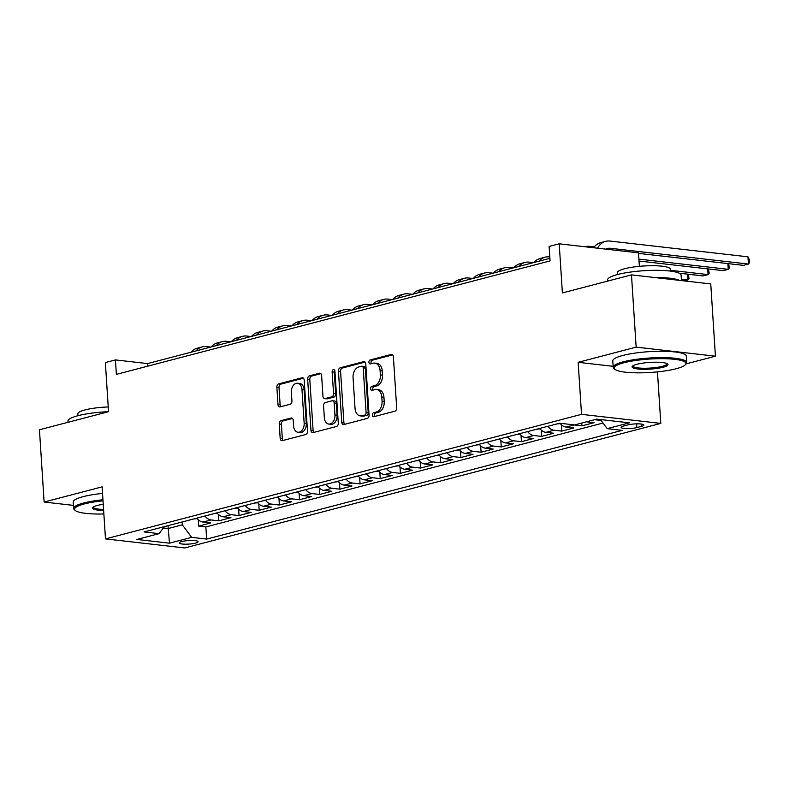 <?xml version="1.0" encoding="UTF-8"?>
<svg xmlns="http://www.w3.org/2000/svg" width="789" height="789" viewBox="0 0 789 789"><rect width="100%" height="100%" fill="white"/><g stroke="black" fill="none" stroke-linecap="round" stroke-linejoin="round"><path stroke-width="1.18" d="M372.339 415.073A2.022 1.381 -83.5 0 0 373.493 416.72A2.022 1.381 -83.5 0 0 373.858 416.7L394.894 411.187A2.89 1.972 -83.5 0 0 396.689 407.834L393.386 356.766A2.89 1.972 -83.5 0 0 391.738 354.409A2.89 1.972 -83.5 0 0 391.226 354.448L370.189 359.952A2.022 1.381 -83.5 0 0 368.927 362.299A2.022 1.381 -83.5 0 0 370.08 363.946A2.022 1.381 -83.5 0 0 370.445 363.916L373.167 363.206A9.261 6.312 -83.5 0 1 374.805 363.088A9.261 6.312 -83.5 0 1 380.091 370.633L380.367 374.883A9.261 6.312 -83.5 0 1 374.617 385.624L371.895 386.334A2.022 1.381 -83.5 0 0 370.633 388.681A2.022 1.381 -83.5 0 0 371.787 390.338A2.022 1.381 -83.5 0 0 372.152 390.308L374.874 389.598A9.261 6.312 -83.5 0 1 376.511 389.47A9.261 6.312 -83.5 0 1 381.797 397.015L382.073 401.276A9.261 6.312 -83.5 0 1 376.323 412.016L373.601 412.726A2.022 1.381 -83.5 0 0 372.339 415.073M376.511 389.47L378.651 389.717A9.261 6.312 -83.5 0 1 383.937 397.262L384.213 401.522A9.261 6.312 -83.5 0 1 378.464 412.252L375.742 412.972A2.022 1.381 -83.5 0 0 374.479 415.32A2.022 1.381 -83.5 0 0 374.844 416.434M392.646 354.872L372.329 360.198A2.022 1.381 -83.5 0 0 371.067 362.546A2.022 1.381 -83.5 0 0 371.432 363.66M374.805 363.088L376.945 363.334A9.261 6.312 -83.5 0 1 382.231 370.879L382.507 375.13A9.261 6.312 -83.5 0 1 376.757 385.87L374.035 386.58A2.022 1.381 -83.5 0 0 372.773 388.928A2.022 1.381 -83.5 0 0 373.138 390.052M195.534 543.118A9.438 1.765 176.3 0 0 198.098 541.727A9.438 1.765 176.3 0 0 192.102 540.475A9.438 1.765 176.3 0 0 181.825 541.55A9.438 1.765 176.3 0 0 179.261 542.94A9.438 1.765 176.3 0 0 185.257 544.193A9.438 1.765 176.3 0 0 195.534 543.118M281.042 420.636A2.89 1.972 -83.5 0 0 279.247 423.999L280.174 438.319A2.89 1.972 -83.5 0 0 281.821 440.676A2.89 1.972 -83.5 0 0 282.334 440.647L305.698 434.532A2.89 1.972 -83.5 0 0 307.493 431.179L304.189 380.101A2.89 1.972 -83.5 0 0 302.542 377.744A2.89 1.972 -83.5 0 0 302.029 377.783L278.665 383.898A2.89 1.972 -83.5 0 0 276.87 387.251L277.984 404.56A2.89 1.972 -83.5 0 0 279.641 406.917A2.89 1.972 -83.5 0 0 280.144 406.877L290.145 404.264A2.89 1.972 -83.5 0 0 291.94 400.911L291.388 392.32A7.742 5.276 -83.5 0 1 297.561 383.247A7.742 5.276 -83.5 0 1 301.98 389.549L304.159 423.17A7.742 5.276 -83.5 0 1 297.986 432.254A7.742 5.276 -83.5 0 1 293.567 425.942L293.202 420.34A2.89 1.972 -83.5 0 0 291.545 417.983A2.89 1.972 -83.5 0 0 291.042 418.022L281.042 420.636L283.182 420.882A2.89 1.972 -83.5 0 0 281.387 424.235L282.314 438.566A2.89 1.972 -83.5 0 0 283.054 440.449M686.183 363.847L715.426 356.194L636.151 347.14L631.476 274.878L562.389 292.946L559.214 243.811L549.124 246.444L550.061 260.903L116.377 374.371L115.441 359.912L105.361 362.555L108.537 411.7L39.45 429.768L44.125 502.041L73.416 505.384M636.151 347.14L578.159 362.319L581.523 414.343L105.479 538.897L102.116 486.862L44.125 502.041M341.745 422.214A2.89 1.972 -83.5 0 0 343.393 424.571A2.89 1.972 -83.5 0 0 343.905 424.531L367.27 418.417A2.89 1.972 -83.5 0 0 369.065 415.063L365.771 363.995A2.89 1.972 -83.5 0 0 364.114 361.628A2.89 1.972 -83.5 0 0 363.601 361.668L340.237 367.782A2.89 1.972 -83.5 0 0 338.442 371.136L341.745 422.214L343.886 422.46A2.89 1.972 -83.5 0 0 344.625 424.344M336.489 426.474L313.125 432.589A2.89 1.972 -83.5 0 1 312.612 432.628A2.89 1.972 -83.5 0 1 310.955 430.271L307.651 379.193A2.89 1.972 -83.5 0 1 309.456 375.84L319.446 373.227A2.89 1.972 -83.5 0 1 319.959 373.187A2.89 1.972 -83.5 0 1 321.616 375.544L322.957 396.256A2.89 1.972 -83.5 0 0 324.604 398.613A2.89 1.972 -83.5 0 0 325.117 398.573L331.745 396.837A2.89 1.972 -83.5 0 0 333.55 393.484L332.149 371.925A2.022 1.381 -83.5 0 1 333.767 369.548A2.022 1.381 -83.5 0 1 334.921 371.195L338.284 423.121A2.89 1.972 -83.5 0 1 336.489 426.474M631.476 274.878L710.751 283.932L715.426 356.194M198.286 519.744L198.69 526.115L210.801 522.949L202.98 522.062L211.048 519.951A11.796 8.344 -104.7 0 1 204.884 516.026M218.454 514.467L218.869 520.839L230.97 517.673L223.149 516.785L231.216 514.675A11.796 8.344 -104.7 0 1 225.052 510.749M238.623 509.191L239.037 515.562L251.139 512.396L243.318 511.509L251.385 509.398A11.796 8.344 -104.7 0 1 245.231 505.473M258.792 503.915L259.206 510.286L271.308 507.12L263.487 506.222L271.554 504.112A11.796 8.344 -104.7 0 1 265.4 500.196M278.971 498.638L279.375 505.009L291.486 501.843L283.665 500.946L291.733 498.835A11.796 8.344 -104.7 0 1 285.569 494.92M299.139 493.362L299.554 499.733L311.655 496.567L303.834 495.67L311.902 493.559A11.796 8.344 -104.7 0 1 305.747 489.644M319.308 488.085L319.723 494.456L331.824 491.291L324.003 490.393L332.07 488.283A11.796 8.344 -104.7 0 1 325.916 484.367M339.477 482.809L339.891 489.18L351.993 486.014L344.172 485.117L352.239 483.006A11.796 8.344 -104.7 0 1 346.085 479.091M359.656 477.532L360.06 483.904L372.171 480.728L364.35 479.84L372.418 477.73A11.796 8.344 -104.7 0 1 366.254 473.804M379.825 472.246L380.239 478.617L392.34 475.451L384.519 474.564L392.587 472.453A11.796 8.344 -104.7 0 1 386.432 468.528M399.993 466.97L400.408 473.341L412.509 470.175L404.688 469.287L412.755 467.177A11.796 8.344 -104.7 0 1 406.601 463.251M420.162 461.693L420.576 468.064L432.678 464.899L424.857 464.011L432.924 461.89A11.796 8.344 -104.7 0 1 426.77 457.975M440.341 456.417L440.745 462.788L452.856 459.622L445.035 458.725L453.103 456.614A11.796 8.344 -104.7 0 1 446.939 452.699M460.51 451.14L460.924 457.512L473.025 454.346L465.204 453.448L473.272 451.338A11.796 8.344 -104.7 0 1 467.118 447.422M480.679 445.864L481.093 452.235L493.194 449.069L485.373 448.172L493.441 446.061A11.796 8.344 -104.7 0 1 487.286 442.146M500.847 440.587L501.262 446.959L513.363 443.793L505.542 442.895L513.619 440.785A11.796 8.344 -104.7 0 1 507.455 436.869M521.026 435.311L521.43 441.682L533.542 438.506L525.721 437.619L533.788 435.508A11.796 8.344 -104.7 0 1 527.624 431.593M541.195 430.025L541.609 436.396L553.71 433.23L545.889 432.342L553.957 430.232A11.796 8.344 -104.7 0 1 547.803 426.307M561.364 424.748L561.778 431.119L573.879 427.954L566.058 427.066L574.126 424.955A11.796 8.344 -104.7 0 1 573.12 424.758M581.769 423.062L581.947 425.843L594.048 422.677L586.513 421.819M628.024 424.886L623.586 426.05A9.143 1.706 176.3 0 0 621.111 427.401A9.143 1.706 176.3 0 0 626.92 428.605A9.143 1.706 176.3 0 0 636.871 427.569L641.309 426.405A9.143 1.706 176.3 0 0 643.794 425.054A9.143 1.706 176.3 0 0 637.976 423.841A9.143 1.706 176.3 0 0 628.024 424.886M581.523 414.343L660.797 423.397L184.754 547.951L105.479 538.897M198.69 526.115L205.87 526.944L206.659 539.084L622.186 430.36L607.185 428.644L600.419 419.541M206.659 539.084L191.658 537.368L169.467 543.177L136.901 539.449L159.092 533.65L144.091 531.934L559.628 423.22L574.619 424.926L596.809 419.127L629.375 422.845L607.185 428.644M581.947 425.843L574.126 424.955M561.778 431.119L553.957 430.232M541.609 436.396L533.788 435.508M521.43 441.682L513.619 440.785M501.262 446.959L493.441 446.061M481.093 452.235L473.272 451.338M460.924 457.512L453.103 456.614M440.745 462.788L432.924 461.89M420.576 468.064L412.755 467.177M400.408 473.341L392.587 472.453M380.239 478.617L372.418 477.73M360.06 483.904L352.239 483.006M339.891 489.18L332.07 488.283M319.723 494.456L311.902 493.559M299.554 499.733L291.733 498.835M279.375 505.009L271.554 504.112M259.206 510.286L251.385 509.398M239.037 515.562L231.216 514.675M218.869 520.839L211.048 519.951M205.87 526.944L603.013 423.032M601.1 420.448L594.581 419.709M168.037 525.671L168.225 528.522L182.338 524.823L182.16 521.973M639.356 266.327L638.488 252.865L559.214 243.811M657.464 371.875L660.797 423.397M549.894 258.328L147.582 363.591L115.441 359.912M163.293 527.959L168.225 528.522L169.467 543.177M147.75 366.165L147.582 363.591M559.993 423.259A11.796 8.344 75.3 0 0 566.058 427.066M539.725 428.417A11.796 8.344 75.3 0 0 545.889 432.342M519.556 433.703A11.796 8.344 75.3 0 0 525.721 437.619M499.388 438.98A11.796 8.344 75.3 0 0 505.542 442.895M479.219 444.256A11.796 8.344 75.3 0 0 485.373 448.172M459.04 449.533A11.796 8.344 75.3 0 0 465.204 453.448M438.871 454.809A11.796 8.344 75.3 0 0 445.035 458.725M418.703 460.086A11.796 8.344 75.3 0 0 424.857 464.011M398.534 465.362A11.796 8.344 75.3 0 0 404.688 469.287M378.355 470.638A11.796 8.344 75.3 0 0 384.519 474.564M358.186 475.925A11.796 8.344 75.3 0 0 364.35 479.84M338.017 481.201A11.796 8.344 75.3 0 0 344.172 485.117M317.849 486.478A11.796 8.344 75.3 0 0 324.003 490.393M297.67 491.754A11.796 8.344 75.3 0 0 303.834 495.67M277.501 497.031A11.796 8.344 75.3 0 0 283.665 500.946M257.332 502.307A11.796 8.344 75.3 0 0 263.487 506.222M237.164 507.583A11.796 8.344 75.3 0 0 243.318 511.509M216.985 512.86A11.796 8.344 75.3 0 0 223.149 516.785M159.092 533.65L164.26 526.658M196.816 518.136A11.796 8.344 75.3 0 0 202.98 522.062M182.338 524.823L191.658 537.368M578.159 362.319L613.132 366.313M365.031 362.102L342.387 368.029A2.89 1.972 -83.5 0 0 340.582 371.382L343.886 422.46M364.834 415.014A2.022 1.381 -83.5 0 0 366.096 412.667L363.196 367.842A2.022 1.381 -83.5 0 0 362.043 366.185A2.022 1.381 -83.5 0 0 361.678 366.214L358.808 366.964A9.261 6.312 -83.5 0 0 353.058 377.704L355.04 408.347A9.261 6.312 -83.5 0 0 360.326 415.892A9.261 6.312 -83.5 0 0 361.964 415.764L366.984 415.261A2.022 1.381 -83.5 0 0 368.236 412.913L366.096 412.667M362.043 366.185L364.183 366.431A2.022 1.381 -83.5 0 1 365.337 368.078L368.236 412.913M360.326 415.892L362.467 416.138A9.261 6.312 -83.5 0 0 364.114 416.01L361.964 415.764M366.984 415.261L364.114 416.01M320.876 373.661L311.596 376.087A2.89 1.972 -83.5 0 0 309.801 379.44L313.105 430.508A2.89 1.972 -83.5 0 0 313.844 432.402M324.604 398.613L326.745 398.859A2.89 1.972 -83.5 0 0 327.257 398.82L333.895 397.084A2.89 1.972 -83.5 0 0 335.69 393.731L334.289 372.161L332.149 371.925M334.753 370.426A2.022 1.381 -83.5 0 0 334.289 372.161M324.338 417.746A7.742 5.276 -83.5 0 0 328.757 424.058A7.742 5.276 -83.5 0 0 334.93 414.975L334.171 403.13A2.89 1.972 -83.5 0 0 332.514 400.773A2.89 1.972 -83.5 0 0 332.001 400.812L325.374 402.548A2.89 1.972 -83.5 0 0 323.579 405.901L324.338 417.746M328.757 424.058L330.907 424.304A7.742 5.276 -83.5 0 0 337.081 415.221L334.93 414.975M332.514 400.773L334.664 401.019A2.89 1.972 -83.5 0 1 336.311 403.376L337.081 415.221M292.463 418.456L283.182 420.882M297.986 432.254L300.126 432.5A7.742 5.276 -83.5 0 0 306.3 423.417L304.159 423.17M297.561 383.247L299.712 383.493A7.742 5.276 -83.5 0 1 304.12 389.796L306.3 423.417M303.449 378.217L280.805 384.135A2.89 1.972 -83.5 0 0 279.01 387.498L280.125 404.806A2.89 1.972 -83.5 0 0 280.864 406.69M605.853 249.137A14.744 10.425 -104.7 0 1 607.53 248.466A14.744 10.425 -104.7 0 1 610.331 248.279L748.416 264.049L747.952 256.819L609.867 241.049A22.112 15.642 75.3 0 0 605.666 241.335A22.112 15.642 75.3 0 0 597.598 248.19M638.518 253.387L743.376 265.36L748.416 264.049L749.55 262.589L749.363 259.699L747.952 256.819M605.666 241.335L600.626 242.657A22.112 15.642 75.3 0 0 593.634 247.736M676.173 368.739A35.969 6.716 176.3 0 0 685.355 364.755A35.969 6.716 176.3 0 0 666.202 358.739A35.969 6.716 176.3 0 0 623.892 362.772A35.969 6.716 176.3 0 0 614.878 369.311A35.969 6.716 176.3 0 0 640.254 372.842A35.969 6.716 176.3 0 0 676.173 368.739M614.878 369.311L613.95 368.532A36.856 6.884 -3.7 0 1 613.201 367.27A36.856 6.884 -3.7 0 1 623.192 361.826A36.856 6.884 -3.7 0 1 663.332 357.624A36.856 6.884 -3.7 0 1 686.755 362.506A36.856 6.884 -3.7 0 1 686.174 363.857L685.355 364.755M663.105 367.25A17.989 3.363 -3.7 0 1 641.95 369.262A17.989 3.363 -3.7 0 1 632.374 366.254A17.989 3.363 -3.7 0 1 636.96 364.262A17.989 3.363 -3.7 0 1 654.919 362.21A17.989 3.363 -3.7 0 1 667.612 363.976A17.989 3.363 -3.7 0 1 663.105 367.25M632.926 365.8A17.102 3.195 176.3 0 0 632.916 365.988A17.102 3.195 176.3 0 0 643.785 368.256A17.102 3.195 176.3 0 0 662.405 366.303A17.102 3.195 176.3 0 0 667.04 363.788A17.102 3.195 176.3 0 0 667.001 363.601M607.629 281.111L607.55 279.967A36.856 6.884 -3.7 0 1 617.55 274.533A36.856 6.884 -3.7 0 1 657.691 270.331A36.856 6.884 -3.7 0 1 681.114 275.213L681.459 280.578M654.919 277.55A36.856 6.884 -3.7 0 1 679.487 280.361M617.54 274.533L617.422 272.659A26.54 4.961 -3.7 0 1 624.622 268.743A26.54 4.961 -3.7 0 1 653.519 265.715A26.54 4.961 -3.7 0 1 670.384 269.227L670.502 271.11M613.201 367.27L612.787 360.908A36.856 6.884 -3.7 0 1 622.787 355.474A36.856 6.884 -3.7 0 1 662.918 351.263A36.856 6.884 -3.7 0 1 686.351 356.155L686.755 362.506M103.014 500.808A35.969 6.716 176.3 0 0 84.315 503.944A35.969 6.716 176.3 0 0 75.29 510.483A35.969 6.716 176.3 0 0 103.872 513.964M75.29 510.483L74.373 509.704A36.856 6.884 -3.7 0 1 73.614 508.441A36.856 6.884 -3.7 0 1 83.614 503.007A36.856 6.884 -3.7 0 1 102.955 499.772M103.645 510.473A17.989 3.363 -3.7 0 1 92.786 507.435A17.989 3.363 -3.7 0 1 97.382 505.443A17.989 3.363 -3.7 0 1 103.241 504.299M93.349 506.982A17.102 3.195 176.3 0 0 93.329 507.169A17.102 3.195 176.3 0 0 103.576 509.428M68.041 422.293L67.972 421.148A36.856 6.884 -3.7 0 1 77.963 415.704A36.856 6.884 -3.7 0 1 108.537 411.671M77.963 415.714L77.835 413.831A26.54 4.961 -3.7 0 1 85.034 409.915A26.54 4.961 -3.7 0 1 108.231 406.956M73.614 508.441L73.199 502.08A36.856 6.884 -3.7 0 1 83.2 496.646A36.856 6.884 -3.7 0 1 102.54 493.411M639.021 261.031L723.207 270.647L728.247 269.325L727.872 263.595M638.893 259.117L728.247 269.325L729.381 267.865L728.553 263.674M594.304 246.858L589.689 246.326A22.112 15.642 75.3 0 0 585.497 246.612A22.112 15.642 75.3 0 0 585.004 246.75M556.866 423.94L560.259 423.585M679.151 273.191L703.029 275.923L708.078 274.602L707.703 268.871M670.453 270.302L708.078 274.602L709.203 273.142L708.384 268.95M536.698 429.216L540.09 428.861M684.073 280.884L687.9 279.878L687.535 274.148M681.371 279.128L687.9 279.878L689.034 278.428L688.205 274.227M549.805 256.938L549.351 256.879A22.112 15.642 75.3 0 0 545.15 257.165A22.112 15.642 75.3 0 0 538.995 261.179M545.15 257.165L540.11 258.486A22.112 15.642 75.3 0 0 533.956 262.5M516.519 434.492L519.912 434.147M533.403 262.638L529.182 262.155A22.112 15.642 75.3 0 0 524.981 262.441A22.112 15.642 75.3 0 0 518.827 266.455M524.981 262.441L519.941 263.763A22.112 15.642 75.3 0 0 513.777 267.777M496.35 439.769L499.743 439.424M513.225 267.915L509.004 267.441A22.112 15.642 75.3 0 0 504.812 267.727A22.112 15.642 75.3 0 0 498.648 271.732M504.812 267.727L499.772 269.039A22.112 15.642 75.3 0 0 493.608 273.053M476.181 445.045L479.574 444.7M493.056 273.201L488.835 272.718A22.112 15.642 75.3 0 0 484.643 273.004A22.112 15.642 75.3 0 0 478.479 277.008M484.643 273.004L479.594 274.316A22.112 15.642 75.3 0 0 473.439 278.33M456.012 450.322L459.395 449.977M472.887 278.478L468.666 277.994A22.112 15.642 75.3 0 0 464.465 278.28A22.112 15.642 75.3 0 0 458.31 282.284M464.465 278.28L459.425 279.602A22.112 15.642 75.3 0 0 453.271 283.606M435.834 455.608L439.226 455.253M452.718 283.754L448.487 283.271A22.112 15.642 75.3 0 0 444.296 283.557A22.112 15.642 75.3 0 0 438.142 287.571M444.296 283.557L439.256 284.878A22.112 15.642 75.3 0 0 433.092 288.882M415.665 460.884L419.058 460.529M432.54 289.03L428.319 288.547A22.112 15.642 75.3 0 0 424.127 288.833A22.112 15.642 75.3 0 0 417.963 292.847M424.127 288.833L419.087 290.155A22.112 15.642 75.3 0 0 412.923 294.159M395.496 466.161L398.889 465.806M412.371 294.307L408.15 293.824A22.112 15.642 75.3 0 0 403.958 294.11A22.112 15.642 75.3 0 0 397.794 298.124M403.958 294.11L398.909 295.431A22.112 15.642 75.3 0 0 392.754 299.445M375.327 471.437L378.71 471.082M392.202 299.583L387.981 299.1A22.112 15.642 75.3 0 0 383.779 299.386A22.112 15.642 75.3 0 0 377.625 303.4M383.779 299.386L378.74 300.708A22.112 15.642 75.3 0 0 372.576 304.722M355.149 476.714L358.541 476.369M372.033 304.86L367.802 304.376A22.112 15.642 75.3 0 0 363.611 304.662A22.112 15.642 75.3 0 0 357.456 308.677M363.611 304.662L358.571 305.984A22.112 15.642 75.3 0 0 352.407 309.998M334.98 481.99L338.373 481.645M351.855 310.136L347.633 309.663A22.112 15.642 75.3 0 0 343.442 309.949A22.112 15.642 75.3 0 0 337.278 313.953M343.442 309.949L338.392 311.261A22.112 15.642 75.3 0 0 332.238 315.275M314.811 487.267L318.204 486.921M331.686 315.422L327.465 314.939A22.112 15.642 75.3 0 0 323.273 315.225A22.112 15.642 75.3 0 0 317.109 319.229M323.273 315.225L318.223 316.537A22.112 15.642 75.3 0 0 312.069 320.551M294.642 492.543L298.025 492.198M311.517 320.699L307.296 320.216A22.112 15.642 75.3 0 0 303.094 320.502A22.112 15.642 75.3 0 0 296.94 324.506M303.094 320.502L298.055 321.823A22.112 15.642 75.3 0 0 291.891 325.827M274.464 497.829L277.856 497.474M291.348 325.975L287.117 325.492A22.112 15.642 75.3 0 0 282.926 325.778A22.112 15.642 75.3 0 0 276.771 329.792M282.926 325.778L277.886 327.1A22.112 15.642 75.3 0 0 271.722 331.104M254.295 503.106L257.687 502.751M271.169 331.252L266.948 330.769A22.112 15.642 75.3 0 0 262.757 331.055A22.112 15.642 75.3 0 0 256.593 335.069M262.757 331.055L257.707 332.376A22.112 15.642 75.3 0 0 251.553 336.38M234.126 508.382L237.519 508.027M251.001 336.528L246.779 336.045A22.112 15.642 75.3 0 0 242.588 336.331A22.112 15.642 75.3 0 0 236.424 340.345M242.588 336.331L237.538 337.653A22.112 15.642 75.3 0 0 231.384 341.667M213.957 513.659L217.34 513.304M230.832 341.805L226.611 341.321A22.112 15.642 75.3 0 0 222.409 341.607A22.112 15.642 75.3 0 0 216.255 345.621M222.409 341.607L217.369 342.929A22.112 15.642 75.3 0 0 211.205 346.943M193.778 518.935L197.171 518.58M210.663 347.081L206.432 346.598A22.112 15.642 75.3 0 0 202.24 346.884A22.112 15.642 75.3 0 0 196.086 350.898M202.24 346.884L197.201 348.205A22.112 15.642 75.3 0 0 191.037 352.219M641.161 424.038L641.309 426.405M636.634 423.851L636.871 427.569M378.464 412.252L376.323 412.016M384.213 401.522L382.073 401.276M383.937 397.262L381.797 397.015M374.035 386.58L371.895 386.334M376.757 385.87L374.617 385.624M382.507 375.13L380.367 374.883M382.231 370.879L380.091 370.633M372.329 360.198L370.189 359.952M392.222 354.557L391.226 354.448M375.742 412.972L373.601 412.726M340.582 371.382L338.442 371.136M342.387 368.029L340.237 367.782M364.607 361.786L363.601 361.668M365.337 368.078L363.196 367.842M313.105 430.508L310.955 430.271M309.801 379.44L307.651 379.193M311.596 376.087L309.456 375.84M320.452 373.335L319.446 373.227M327.257 398.82L325.117 398.573M333.895 397.084L331.745 396.837M335.69 393.731L333.55 393.484M336.311 403.376L334.171 403.13M292.038 418.14L291.042 418.022M304.12 389.796L301.98 389.549M280.125 404.806L277.984 404.56M279.01 387.498L276.87 387.251M280.805 384.135L278.665 383.898M303.025 377.892L302.029 377.783M282.314 438.566L280.174 438.319M281.387 424.235L279.247 423.999M610.331 248.279L606.682 249.225M585.497 246.612L584.965 246.75"/></g></svg>

